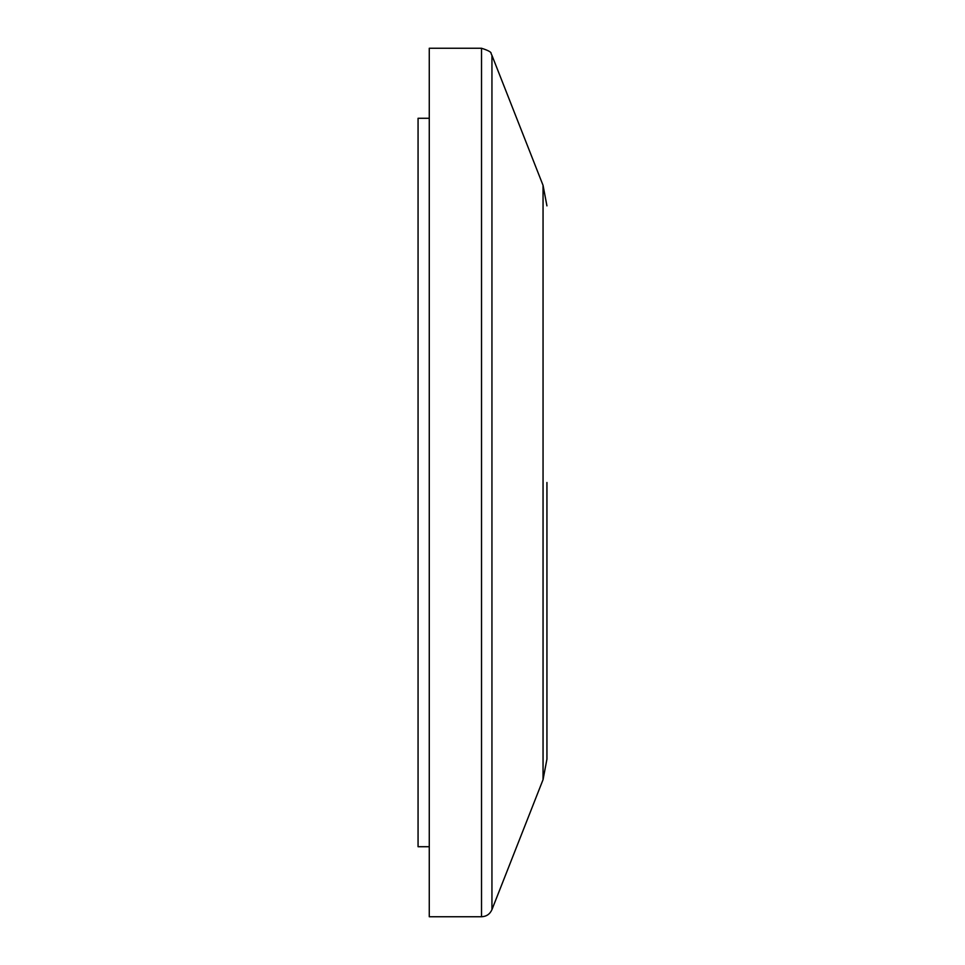 <?xml version="1.0" encoding="UTF-8"?>
<svg xmlns="http://www.w3.org/2000/svg" width="965" height="965" viewBox="0 0 965 965"><rect width="100%" height="100%" fill="white"/><g stroke="black" fill="none" stroke-linecap="round" stroke-linejoin="round"><path stroke-width="1.45" d="M546.938 482.5L546.938 759.141L543.054 779.648L543.054 185.352L546.938 205.859M429.268 846.715L418.062 846.715L418.062 118.285L429.268 118.285M429.268 482.5L429.268 48.25L481.523 48.25L481.523 916.75L429.268 916.75L429.268 482.5M543.054 779.648L491.945 909.645L491.945 55.355L491.089 53.618C491.595 52.243 488.411 50.457 481.523 48.25M543.054 185.352L491.945 55.355M491.945 909.645C489.931 914.145 486.457 916.521 481.523 916.75"/></g></svg>
